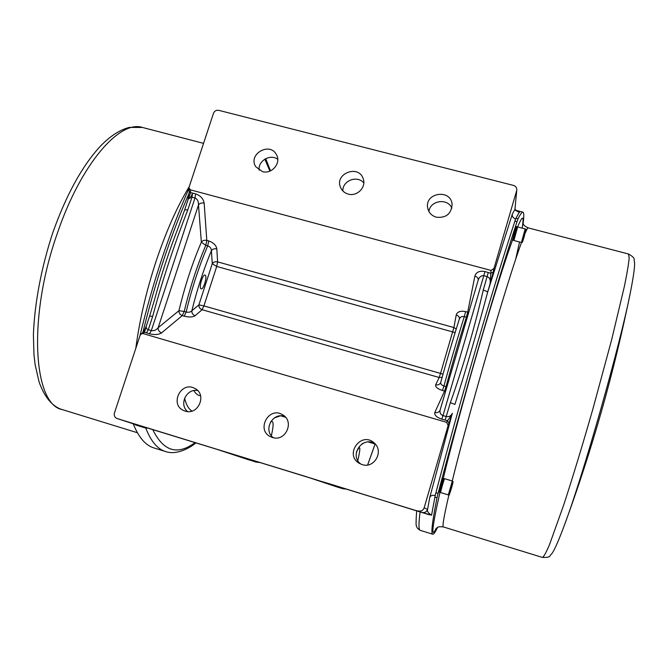 <?xml version="1.0" encoding="UTF-8"?>
<svg xmlns="http://www.w3.org/2000/svg" width="668" height="668" viewBox="0 0 668 668"><rect width="100%" height="100%" fill="white"/><g stroke="black" fill="none" stroke-linecap="round" stroke-linejoin="round"><path stroke-width="1" d="M204.157 203.122C201.636 202.646 199.749 203.247 198.505 204.926L201.344 242.208C202.546 240.538 204.358 239.937 206.796 240.413L204.157 203.122C203.373 198.705 200.525 195.624 195.615 193.879L192.609 193.069L191.983 197.177C190.138 196.826 188.768 197.811 187.883 200.124L190.622 192.751L190.38 189.837L189.011 188.067L189.144 186.973L213.484 113.301C214.52 110.955 216.29 109.978 218.795 110.354L513.492 185.412C515.729 186.147 516.832 187.65 516.79 189.921L514.928 209.426L516.79 189.921M493.143 272.235L493.944 268.544L491.022 270.423L490.12 283.666L493.143 272.235L490.421 273.237L484.985 271.55C479.591 270.557 476.217 272.068 474.873 276.084L467.709 312.19L468.702 312.566M493.944 268.544L516.64 190.706M190.38 189.837L491.022 270.423M436.379 217.225C431.611 215.764 428.714 212.666 427.687 207.948C424.456 192.551 451.092 188.635 452.102 204.408C451.376 213.86 446.132 218.127 436.379 217.225M348.237 194.104C344.604 193.06 342.041 190.856 340.563 187.483C334.225 173.53 358.816 164.111 363.233 178.824C366.49 187.207 357.071 196.818 348.237 194.104M262.374 171.584L255.794 166.766C247.519 154.375 269.805 141.349 276.452 154.692C281.478 162.95 271.834 174.54 262.374 171.584M445.631 391.273L444.571 391.097L434.826 412.465C434.225 415.104 436.546 417.333 441.798 419.153L442.993 415.579C440.538 414.603 439.586 412.749 440.128 410.035L478.23 280.042C479.424 276.794 481.319 275.358 483.916 275.725L487.197 276.61C489.761 277.688 490.738 280.034 490.12 283.666L487.623 292.242C487.364 291.607 485.903 290.897 483.248 290.121C474.572 327.738 463.617 365.246 450.374 402.637L454.908 404.424C466.982 366.256 477.887 328.856 487.623 292.242L512.339 214.044C511.997 216.399 513.091 218.035 515.612 218.97L519.203 212.265C516.247 210.679 514.869 209.476 515.07 208.65M192.609 193.069L190.622 192.751L189.294 191.482L189.011 188.067M216.816 248.897C216.19 245.298 213.493 242.651 208.725 240.939L207.723 245.849C210.086 246.742 211.313 248.362 211.405 250.7L212.274 263.676C213.434 262.015 215.221 261.413 217.609 261.881L216.816 248.897C214.386 248.429 212.583 249.022 211.405 250.7C203.615 269.388 197.093 289.428 191.85 310.795C190.547 312.156 188.643 312.566 186.147 312.023L184.209 311.472L182.255 315.622C179.934 314.711 178.84 313.067 178.957 310.678L158.141 327.729C158.032 330.209 159.184 331.921 161.589 332.873L182.255 315.622L184.193 316.173C189.178 317.367 192.818 317.208 195.114 315.714L202.103 309.71C199.832 308.825 198.763 307.205 198.897 304.867L191.85 310.795C191.716 313.175 192.81 314.812 195.114 315.714M136.631 424.881L117.042 418.519C114.696 417.483 113.827 415.655 114.428 413.033L140.088 335.386L141.04 334.008L142.919 333.566L446.675 422.351L448.153 425.549L452.336 413.25C450.441 416.865 448.787 419.337 447.393 420.64L449.088 423.303M117.1 418.544L422.084 512.44C424.723 512.966 426.543 511.98 427.553 509.475L424.163 507.789C423.094 510.444 421.166 511.488 418.377 510.928M424.163 507.789L448.153 425.549M185.153 411.079L184.001 410.67C169.188 404.975 180.919 380.643 194.705 388.384C207.414 394.187 198.388 415.755 185.153 411.079M272.452 437.473L270.807 436.839C255.627 430.242 268.878 405.785 282.689 414.836C294.855 421.458 285.553 442.116 272.452 437.473M362.123 464.577L359.359 463.367C344.003 454.774 360.962 430.969 373.98 442.792C384.334 450.825 374.489 468.986 362.123 464.577M422.084 512.44L431.57 515.17L435.185 495.547C432.472 494.955 430.685 495.539 429.808 497.301L452.336 413.25C451.1 415.947 449.088 417.049 446.308 416.548L442.993 415.579L484.985 271.55M141.04 334.008L142.902 332.505L144.58 332.221L146.35 325.934M187.883 200.124L184.702 209.752L187.766 209.977L191.983 197.177L194.989 197.987C197.394 198.997 198.563 201.31 198.505 204.926L158.141 327.729C156.22 330.101 153.941 331.052 151.319 330.585L148.288 329.7C146.501 329.057 145.866 327.779 146.376 325.867L146.309 326.034C146.91 324.832 143.47 332.731 142.91 332.505M434.826 412.465C437.206 412.991 438.943 412.281 440.02 410.344L440.103 410.135M440.713 382.447L440.563 382.814C439.519 384.609 437.891 385.269 435.67 384.793C435.16 386.881 437.423 388.776 442.475 390.496L444.571 391.097L446.024 386.613L443.936 386.012C441.556 385.177 440.496 383.95 440.738 382.338L440.805 382.138C446.842 360.11 453.004 339.144 459.292 319.237L459.375 318.937C460.202 316.941 461.839 316.173 464.293 316.64L466.373 317.216L467.709 312.19L465.621 311.614C460.419 310.603 457.288 311.722 456.236 314.97C458.482 315.747 459.534 317.049 459.384 318.878L459.384 318.878M440.563 382.814L440.73 382.346M442.116 377.336L439.185 377.495L440.538 373.42L203.924 305.911L202.103 309.71L439.185 377.495L435.67 384.793M446.917 386.889L446.024 386.613C452.704 362.24 459.484 339.102 466.373 317.216L467.274 317.417M442.984 374.197L440.538 373.42L453.881 327.554L456.236 328.982M456.236 314.97L453.881 327.554L217.609 261.881L216.708 266.457L203.924 305.911L198.897 304.867L212.274 263.676L216.708 266.457L455.133 332.589M208.725 240.939L206.796 240.413L205.794 245.323C197.068 265.781 189.871 287.833 184.209 311.472L178.957 310.678C184.811 286.188 192.275 263.367 201.344 242.208L205.794 245.323L207.723 245.849C199.014 266.323 191.816 288.384 186.147 312.023L184.193 316.173M146.376 325.867L149.64 315.981L152.63 316.532C162.524 280.026 174.239 244.505 187.766 209.977M478.221 280.084C478.355 278.214 477.244 276.878 474.873 276.084M478.23 280.042L440.02 410.344M200.926 288.71C198.78 287.282 202.763 274.055 205.034 275.082C207.664 275.466 203.64 289.87 201.185 288.843L200.926 288.71M184.702 209.752L178.765 226.243C169.488 249.882 161.422 274.339 154.575 299.623L149.64 315.981M189.036 188.451C169.113 233.249 152.747 282.38 139.938 335.854M133.199 423.771C138.702 437.44 145.641 445.506 153.999 447.952L165.522 451.518C175.216 455.042 187.683 449.564 196.016 442.867M117.042 418.519L138.46 425.491M135.637 424.556L147.035 427.846M135.295 424.856L145.766 428.071L147.845 428.096M431.57 515.17C428.413 513.224 427.069 511.329 427.553 509.475L429.808 497.301M429.44 514.811L331.002 484.267L323.688 482.071L336.497 486.772L316.298 479.808L231.12 453.63L249.206 459.993L217.593 449.531L135.195 424.213L145.766 428.071C150.96 441.364 157.539 449.18 165.522 451.518M518.669 212.098L519.203 212.265M512.339 214.044L514.928 209.426C514.803 210.044 516.347 211.03 519.554 212.382M437.49 527.495C435.269 532.171 433.691 534.408 432.755 534.216C430.81 534.008 432.221 521.875 437.006 497.827L438.074 493.393C461.054 405.601 495.088 288.735 517.015 221.684L518.059 218.82C520.38 214.144 521.984 211.915 522.877 212.132C524.004 212.507 524.088 216.29 523.119 223.479M440.922 490.855L439.828 492.333L439.118 492.116C438.6 492.341 442.817 477.762 443.126 478.246L443.853 478.513L443.97 480.3M514.151 238.81L513.133 240.255L512.398 240.104L516.155 226.561L516.873 226.786L517.007 228.548M513.082 240.288L516.848 226.744M513.892 240.505L517.658 226.953L525.207 228.915L521.424 242.484L513.892 240.505M524.547 234.994L523.144 239.411L524.313 234.936M439.828 492.333C439.31 492.558 443.519 477.979 443.828 478.455M440.646 492.575C440.145 492.809 444.354 478.23 444.654 478.705L452.328 481.01L448.328 494.905L440.646 492.575M451.818 486.504L450.115 491.915L451.568 486.429M437.006 497.827L434.86 497.176L435.92 492.742C458.824 404.958 492.875 288.133 514.903 221.141L515.955 218.269L518.059 218.82M517.015 221.684L514.903 221.141L515.612 218.97M435.185 495.547L435.92 492.742L438.074 493.393M323.888 482.112L420.105 511.947C418.56 523.854 418.611 529.991 420.264 530.35C417.784 528.897 416.548 527.436 416.531 525.966C415.88 526.351 415.93 521.215 416.673 510.577L416.941 510.669M189.988 198.371L192.785 193.11M431.954 531.536L432.881 530.409M428.923 211.472C430.15 200.358 447.685 197.795 451.852 208.149M360.837 464.11C348.638 455.209 362.866 435.227 375.157 443.953M342.868 190.99C342.283 180.636 357.438 174.841 363.801 182.99M273.329 437.699C262.758 430.15 272.711 411.772 284.785 416.465M259.167 170.181C257.798 160.854 270.331 153.523 277.746 159.326M187.558 411.538C178.723 404.466 186.531 388.25 197.628 390.546M483.248 290.121L488.275 272.435M441.798 419.153L447.393 420.64L446.675 422.351M142.919 333.566L144.58 332.221L149.515 333.808C154.684 335.035 158.708 334.726 161.589 332.873M445.122 420.13L450.374 402.637M152.63 316.532L148.288 329.7L146.476 332.923M465.621 311.614L464.293 316.64C457.388 338.517 450.599 361.639 443.936 386.012L442.475 390.496M195.615 193.879L194.989 197.987L151.319 330.585L149.515 333.808M189.294 192.852C170.649 235.562 155.168 282.13 142.86 332.547M189.261 186.614C177.162 206.529 166.115 231.37 156.128 261.13C146.292 291.098 139.52 320.189 135.796 348.387M137.383 432.722L62.433 409.643C33.517 404.933 27.305 318.168 57.306 233.416C80.928 163.652 119.814 119.764 142.476 127.463L142.76 127.538M152.763 429.607C163.359 451.343 177.471 455.668 195.098 442.583M515.596 259.652L519.537 241.983M522.176 228.13C524.397 214.378 522.526 214.82 516.548 229.458M513.458 237.591C497.902 278.715 459.158 411.505 442.65 481.002M440.588 489.661L440.062 491.932M440.02 492.116C432.037 527.369 430.743 539.485 436.146 528.463M521.424 242.484C523.169 241.006 521.232 245.515 523.954 237.474C521.975 243.728 522.109 242.701 524.355 234.368C526.326 228.122 526.192 229.157 523.954 237.466C527.419 224.632 525.382 231.17 525.207 228.915M448.328 494.905C450.307 492.767 447.669 499.539 451.368 488.475C449.013 496.032 448.896 495.856 451.009 487.949C453.363 480.401 453.48 480.576 451.368 488.475C454.232 478.388 452.645 482.705 452.328 481.01M435.661 528.989L435.661 528.989C437.214 528.271 436.254 526.134 443.352 526.927C442.174 526.626 444.028 515.938 448.921 494.879M451.459 484.275C467.391 417.817 507.797 278.79 521.533 242.501M525.106 233.282C526.676 229.575 527.72 227.78 528.213 227.888L528.238 227.897M628.496 253.999L629.181 257.856C628.68 263.71 627.093 273.145 624.438 286.154L611.704 339.519L593.134 408.115C582.905 443.928 572.585 477.837 563.7 504.983L549.438 544.854C546.107 552.628 543.769 556.828 542.433 557.438C547.309 557.596 549.856 557.003 550.073 555.651L552.336 552.97C554.908 549.079 558.907 539.878 564.343 525.357C583.222 475.165 619.912 345.89 630.266 293.052C633.289 277.779 634.734 267.793 634.6 263.083L634.091 259.576C634.617 258.307 632.763 256.445 628.538 254.007L528.213 227.888C521.758 224.815 523.695 223.513 522.76 222.043L522.76 222.093M264.804 159.134L269.914 171.091M274.314 417.943L280.193 415.897M361.831 443.978L363.693 442.984M375.099 444.011L367.625 464.97M357.797 460.569C360.912 446.984 360.444 444.153 356.403 452.077M346.659 489.068L343.152 488.817L345.481 488.709M324.105 482.179L323.688 482.071M260.361 462.598L255.777 462.014L257.973 461.872M231.128 453.639L224.79 451.718M231.12 453.63L306.537 476.76M336.371 486.738L306.545 476.768M255.777 462.014L217.442 449.489M217.593 449.531L129.625 422.527M129.751 422.594L130.243 422.71M271.358 435.728C273.922 424.522 273.655 419.921 270.557 421.917M193.887 390.58C195.674 393.786 197.903 395.498 200.567 395.715M192.017 411.054C188.735 409.2 186.255 404.917 184.585 398.211M187.875 200.149L189.294 191.482M440.738 382.338C446.825 360.135 453.038 339.002 459.375 318.937M203.548 143.361L142.476 127.463L129.35 127.396C119.522 129.926 109.669 136.406 99.791 146.826C81.788 166.599 66.115 195.256 52.764 232.806C41.341 267.501 34.544 303.497 33.4 334.777L33.968 354.666L35.103 364.594L39.061 381.862C45.908 401.251 55.669 407.847 62.433 409.643M516.155 210.395L522.877 212.132M420.264 530.35L432.755 534.216M443.352 526.927L542.433 557.438M564.343 525.357C592.19 449.581 614.168 372.151 630.266 293.052M270.498 170.841L265.73 158.608M375.124 444.02L367.659 464.961M375.257 444.061L368.327 441.991M285.545 417.266L280.844 415.863M343.152 488.817L336.639 486.822M357.931 449.322L356.353 452.336"/></g></svg>
